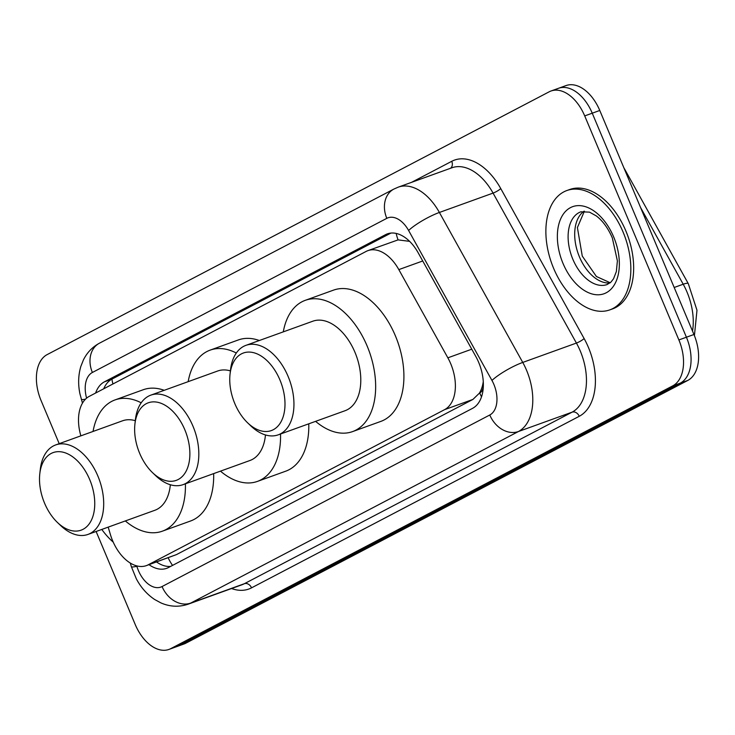 <?xml version="1.0" encoding="UTF-8"?>
<svg xmlns="http://www.w3.org/2000/svg" width="735" height="735" viewBox="0 0 735 735"><rect width="100%" height="100%" fill="white"/><g stroke="black" fill="none" stroke-linecap="round" stroke-linejoin="round"><path stroke-width="1.1" d="M108.183 527.133L110.379 534.492A38.055 23.373 -109.8 0 0 112.62 540.73A38.055 23.373 -109.8 0 0 146.366 565.619A38.055 23.373 -109.8 0 0 148.158 564.829L444.611 409.643A38.055 23.373 -109.8 0 0 447.854 357.826L398.82 269.607A38.055 23.373 -109.8 0 0 367.95 250.626A38.055 23.373 -109.8 0 0 366.149 251.416L89.284 396.349A38.055 23.373 -109.8 0 0 80.878 435.846M483.125 382.54A38.055 23.373 70.2 0 1 479.358 393.197L479.725 393.014A12.688 7.791 -109.8 0 0 483.125 382.54L483.281 381.511M409.606 241.356L398.076 239.886L367.95 250.626M146.366 565.619L176.464 554.613L472.917 399.427L479.358 393.197M148.994 564.673A38.055 23.373 -109.8 0 0 166.689 568.32A38.055 23.373 -109.8 0 0 168.48 567.53L472.587 408.329A38.055 23.373 -109.8 0 0 475.83 356.512L418.215 252.858A38.055 23.373 -109.8 0 0 387.336 233.877A38.055 23.373 -109.8 0 0 385.544 234.667L104.453 381.814A38.055 23.373 -109.8 0 0 95.605 393.041M170.639 566.4A38.055 23.373 70.2 0 1 156.527 561.953M59.204 443.674L41.05 400.502A38.055 23.373 70.2 0 1 47.169 354.592L549.164 91.811A38.055 23.373 70.2 0 1 550.956 91.021A38.055 23.373 70.2 0 1 584.711 115.909L678.883 339.938A38.055 23.373 70.2 0 1 672.764 385.847L170.768 648.628A38.055 23.373 70.2 0 1 168.976 649.418A38.055 23.373 70.2 0 1 135.231 624.529L96.12 531.488M556.698 89.091A38.055 23.373 70.2 0 1 558.49 88.301L566.024 85.582A38.055 23.373 70.2 0 1 599.769 110.47L693.95 334.498A38.055 23.373 70.2 0 1 687.831 380.408L185.836 643.189L178.302 645.909A38.055 23.373 70.2 0 1 176.51 646.699A38.055 23.373 70.2 0 0 178.302 645.909L680.298 383.128L178.302 645.909L170.768 648.628M693.95 334.498L686.416 337.218A38.055 23.373 70.2 0 1 680.298 383.128A38.055 23.373 70.2 0 0 686.416 337.218L592.245 113.19L686.416 337.218L678.883 339.938M558.49 88.301A38.055 23.373 70.2 0 1 592.245 113.19A38.055 23.373 70.2 0 0 558.49 88.301L550.956 91.021M103.718 388.797A38.055 23.373 70.2 0 1 111.986 379.095L390.919 233.078M185.836 643.189A38.055 23.373 70.2 0 1 184.044 643.979L168.976 649.418M113.218 542.118A63.421 38.964 70.2 0 1 101.797 529.439M89.698 479.569A41.224 25.321 70.2 0 1 88.99 524.174A41.224 25.321 70.2 0 1 57.376 522.41A41.224 25.321 70.2 0 1 44.569 503.19A41.224 25.321 70.2 0 1 39.8 473.735A41.224 25.321 70.2 0 1 60.729 451.786A41.224 25.321 70.2 0 1 89.698 479.569M39.8 473.735L40.306 469.316A47.573 29.216 70.2 0 1 55.695 444.932A47.573 29.216 70.2 0 1 97.874 476.05A47.573 29.216 70.2 0 1 87.989 534.418A47.573 29.216 70.2 0 1 60.582 525.488L57.376 522.41M87.989 534.418L154.837 510.292A47.573 29.216 -109.8 0 0 170.336 484.733M185.404 483.795A69.77 42.86 70.2 0 1 162.371 531.175A69.77 42.86 70.2 0 1 125.345 520.94M213.655 473.606A69.77 42.86 70.2 0 1 190.613 520.977L162.371 531.175M135.295 420.696A47.573 29.216 -109.8 0 0 122.534 420.806L55.695 444.932M93.051 431.454A69.77 42.86 70.2 0 1 115 399.932A69.77 42.86 70.2 0 1 141.194 402.808M115 399.932L143.242 389.734A69.77 42.86 70.2 0 1 164.208 390.303M184.825 429.773A41.224 25.321 70.2 0 1 184.108 474.378A41.224 25.321 70.2 0 1 152.494 472.614A41.224 25.321 70.2 0 1 139.687 453.394A41.224 25.321 70.2 0 1 134.928 423.939A41.224 25.321 70.2 0 1 155.857 401.99A41.224 25.321 70.2 0 1 184.825 429.773M134.928 423.939L135.433 419.52A47.573 29.216 70.2 0 1 150.813 395.145A47.573 29.216 70.2 0 1 193.002 426.254A47.573 29.216 70.2 0 1 183.116 484.631A47.573 29.216 70.2 0 1 155.701 475.692L152.494 472.614M183.116 484.631L249.955 460.496A47.573 29.216 -109.8 0 0 265.464 434.945M280.531 434.008A69.77 42.86 70.2 0 1 257.498 481.379A69.77 42.86 70.2 0 1 220.472 471.144M308.773 423.81A69.77 42.86 70.2 0 1 285.74 471.181L257.498 481.379M230.413 370.899A47.573 29.216 -109.8 0 0 217.661 371.01L150.813 395.145M188.169 381.658A69.77 42.86 70.2 0 1 210.118 350.136A69.77 42.86 70.2 0 1 236.321 353.011M210.118 350.136L238.37 339.938A69.77 42.86 70.2 0 1 259.326 340.516M279.943 379.977A41.224 25.321 70.2 0 1 279.226 424.582A41.224 25.321 70.2 0 1 247.621 422.818A41.224 25.321 70.2 0 1 234.814 403.598A41.224 25.321 70.2 0 1 230.046 374.143A41.224 25.321 70.2 0 1 250.975 352.194A41.224 25.321 70.2 0 1 279.943 379.977M230.046 374.143L230.551 369.733A47.573 29.216 70.2 0 1 245.931 345.349A47.573 29.216 70.2 0 1 288.12 376.458A47.573 29.216 70.2 0 1 278.234 434.835A47.573 29.216 70.2 0 1 250.828 425.896L247.621 422.818M278.234 434.835L345.082 410.709A47.573 29.216 -109.8 0 0 354.968 352.331A47.573 29.216 -109.8 0 0 312.779 321.223L245.931 345.349M283.297 331.862A69.77 42.86 70.2 0 1 305.245 300.339A69.77 42.86 70.2 0 1 367.114 345.974A69.77 42.86 70.2 0 1 352.616 431.583A69.77 42.86 70.2 0 1 315.591 421.348M305.245 300.339L333.488 290.141A69.77 42.86 70.2 0 1 395.366 335.776A69.77 42.86 70.2 0 1 380.859 421.394L352.616 431.583M623.069 232.03A63.421 38.964 70.2 0 1 609.885 309.858A63.421 38.964 70.2 0 1 553.639 268.376A63.421 38.964 70.2 0 1 566.823 190.549A63.421 38.964 70.2 0 1 623.069 232.03M566.823 190.549L569.643 189.529A63.421 38.964 70.2 0 1 625.889 231.01A63.421 38.964 70.2 0 1 612.714 308.838L609.885 309.858M168.168 557.755A38.055 29.924 62.4 0 0 172.541 565.399M111.931 379.122A38.055 29.924 62.4 0 0 112.933 383.973M396.183 233.436A38.055 29.924 62.4 0 0 398.076 239.886M479.725 393.014A38.055 29.924 62.4 0 0 481.526 396.836M176.464 554.613L148.158 564.829M422.726 260.98L398.82 269.607M471.76 349.198L447.854 357.826M472.917 399.427L444.611 409.643M136.747 565.876L136.875 566.317A25.367 15.582 -109.8 0 0 138.373 570.479A25.367 15.582 -109.8 0 0 162.067 586.539L489.786 414.99A25.367 15.582 -109.8 0 0 493.865 384.377A25.367 15.582 -109.8 0 0 491.954 380.436L408.596 230.468A25.367 15.582 -109.8 0 0 386.812 218.341L92.389 372.47A25.367 15.582 -109.8 0 0 86.601 398.149M408.596 230.468A25.367 5.117 150.9 0 1 439.392 212.461L522.75 362.428A50.743 31.164 70.2 0 1 526.582 370.321A50.743 31.164 70.2 0 1 518.432 431.528L190.705 603.086A50.743 31.164 70.2 0 1 188.316 604.133L241.98 584.766A50.743 31.164 -109.8 0 0 244.369 583.709L572.096 412.16A50.743 31.164 -109.8 0 0 580.246 350.944A50.743 31.164 -109.8 0 0 576.415 343.061L493.066 193.094A50.743 31.164 -109.8 0 0 451.887 167.782L398.223 187.159A50.743 31.164 70.2 0 1 439.392 212.461L493.066 193.094A6.339 1.277 -29.1 0 0 500.765 188.592L584.123 338.559A57.082 35.069 70.2 0 1 579.254 416.295L251.535 587.844A6.339 4.989 62.4 0 0 244.369 583.709L190.705 603.086A25.367 19.946 -117.6 0 1 162.067 586.539M584.123 338.559A6.339 1.277 -29.1 0 1 576.415 343.061L522.75 362.428A25.367 5.117 150.9 0 0 491.954 380.436M251.535 587.844A57.082 35.069 70.2 0 1 231.58 588.524M411.572 182.335L451.749 161.305A57.082 35.069 70.2 0 1 500.765 188.592M672.764 385.847L687.831 380.408M584.711 115.909L599.769 110.47M489.786 414.99A25.367 19.946 -117.6 0 0 518.432 431.528L572.096 412.16A6.339 4.989 62.4 0 1 579.254 416.295M450.537 168.278A6.339 4.989 62.4 0 0 451.749 161.305M386.812 218.341A25.367 19.946 -117.6 0 1 393.877 189.07L99.455 343.19C92.399 347.003 87.061 352.561 83.432 359.893L80.813 366.489C78.25 375.309 77.965 384.469 79.968 393.951L82.467 403.129M92.389 372.47A25.367 19.946 -117.6 0 1 99.455 343.19M85.49 399.169A25.367 1.81 163.4 0 1 81.346 399.381M136.875 566.317A25.367 1.81 163.4 0 1 131.4 566.786L130.288 563.038M111.986 379.095L104.453 381.814M389.219 233.335L385.544 234.667M623.896 167.865L625.053 169.868A12.688 2.554 150.9 0 0 624.612 169.555M625.053 169.868L688.309 283.673A12.688 2.554 150.9 0 0 683.21 284.224L640.553 207.49M692.517 331.099A50.743 31.164 -109.8 0 0 683.21 284.224L674.179 287.486M607.128 284.537A38.661 23.75 70.2 0 1 572.841 259.244A38.661 23.75 70.2 0 1 580.88 211.799L589.498 212.139L596.241 215.888C602.626 220.684 607.983 228.006 612.31 237.855L617.391 260.916L616.343 271.573L613.541 278.767L610.877 282.176L607.128 284.537M613.679 236.946A46.277 28.426 70.2 0 1 606.246 292.769A46.277 28.426 70.2 0 1 563.028 263.461A46.277 28.426 70.2 0 1 570.461 207.637A46.277 28.426 70.2 0 1 613.679 236.946M609.94 282.975A38.661 23.75 70.2 0 1 579.428 256.864A38.661 23.75 70.2 0 1 584.031 211.202M131.4 566.786L136.297 578.748C140.817 587.366 146.899 594.257 154.534 599.429L160.882 602.893C169.969 606.853 179.11 607.266 188.316 604.133M398.223 187.159L393.877 189.07M688.309 283.673L696.982 310.243L694.419 335.656M584.38 211.193L577.398 227.574L582.276 256.092L596.416 276.498L610.215 282.754"/></g></svg>
